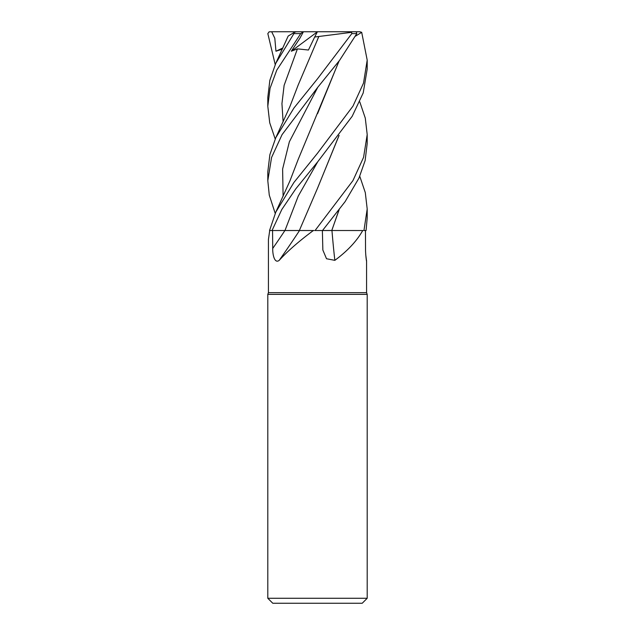 <?xml version="1.0" encoding="UTF-8"?>
<svg xmlns="http://www.w3.org/2000/svg" width="635" height="635" viewBox="0 0 635 635"><rect width="100%" height="100%" fill="white"/><g stroke="black" fill="none" stroke-linecap="round" stroke-linejoin="round"><path stroke-width="0.95" d="M322.524 230.505L331.795 230.505L322.524 230.505M339.106 209.836L331.756 230.505L363.029 230.529M269.716 230.529L268.422 239.514L268.422 292.656L366.578 292.656L367.197 294.362L367.197 598.281L267.803 598.281L272.772 603.25L362.228 603.25L367.197 598.281M365.823 255.365L366.554 261.175M366.355 260.136A841.01 800.584 33.1 0 0 366.522 260.35C366.839 263.938 365.435 255 365.53 248.476L365.45 230.529M362.728 230.529C356.799 241.046 347.504 250.984 334.843 260.35L326.509 258.739L322.85 250.023L322.374 230.529M268.422 292.656L267.803 294.362L367.197 294.362M272.717 248.476L272.566 230.529L299.529 230.529A841.01 564.952 -69.7 0 1 279.202 260.35C274.701 263.938 272.566 255 272.717 248.476A838.716 563.412 -69.7 0 0 284.917 230.529M313.357 230.529L299.347 230.529L313.357 230.529C299.172 241.046 287.782 250.984 279.202 260.35M272.59 230.529L299.466 230.505L272.026 230.529L281.813 209.494L295.719 188.928L317.778 161.711L352.187 116.3L363.212 92.916L367.197 69.048L367.197 60.135L363.53 83.058L352.981 106.109L317.5 153.233L293.934 182.451L275.812 212.098L269.542 230.529L272.026 230.529M331.962 230.529A841.01 381.27 -73.3 0 0 334.843 260.35M338.947 135.612L317.698 187.825L299.355 230.505L314.158 230.529M359.775 101.854L365.284 118.118L367.197 134.564L363.577 157.329L352.941 180.61L315.063 230.529L331.843 230.529M331.787 230.529L338.947 210.042M359.775 176.284L365.3 192.611L367.197 208.986L363.95 230.529L366.07 230.529L367.197 217.9L367.197 208.986M275.225 213.423L269.272 195.128L267.803 180.689L271.574 157.464L282.067 134.636L317.5 87.614L339.574 60.357L356.799 33.615L356.243 31.75L325.358 31.75M275.217 139.001L269.732 122.833L267.803 106.259L270.065 88.273L276.789 70.088L300.712 33.615L303.419 31.75L299.871 38.291L291.314 51.213L297.434 48.863L308.443 50.03L314.674 37.02L351.671 32.322L351.814 33.615L317.5 78.803L293.997 107.942L275.812 137.676L269.883 154.63L267.803 171.831L267.803 180.689M322.501 230.529L345.13 201.62L358.958 178.086L365.125 160.599L367.197 143.47L367.197 134.564M355.425 36.195L361.696 32.322L367.197 60.135M288.179 36.06L294.418 32.322L293.91 33.615L275.812 63.254L269.851 80.328L267.803 97.409L267.803 106.259M275.217 64.572L267.827 33.615L269.097 31.837L271.677 31.75L274.804 38.251L275.947 51.213L282.297 49.212M339.098 60.992L298.172 159.456L289.949 180.856L275.812 212.106M338.939 61.198L317.579 113.649M339.106 135.406L317.563 188.111M318.826 36.552L317.595 39.195M318.818 36.584L298.172 85.034L289.957 106.41L275.812 137.676M271.677 31.75L302.792 31.75L296.434 31.75L294.418 32.322M303.419 31.75L359.783 31.75L361.696 32.322M291.314 51.213L317.349 31.861M314.674 37.02L317.405 31.75M351.83 31.75L351.663 32.322M275.947 51.213L282.869 47.966M317.778 161.711L298.236 196.112L284.964 230.529M351.814 33.615L356.799 33.615M317.778 87.281L289.362 141.78L282.615 169.029L283.107 196.278M297.434 48.863L284.123 85.36L281.948 103.608L283.107 121.856M293.91 33.615L300.712 33.615M366.578 261.088L366.578 292.656M267.803 294.362L267.803 598.281M288.203 36.012L275.812 63.254"/></g></svg>

